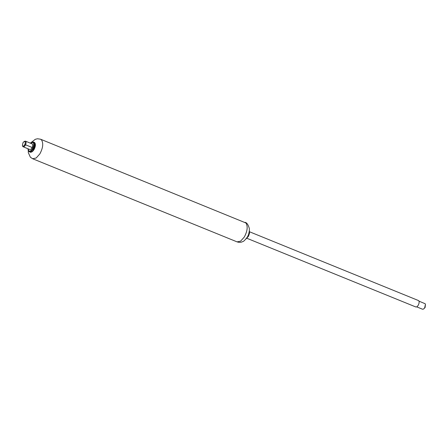 <?xml version="1.0" encoding="UTF-8"?>
<svg xmlns="http://www.w3.org/2000/svg" width="448" height="448" viewBox="0 0 448 448"><rect width="100%" height="100%" fill="white"/><g stroke="black" fill="none" stroke-linecap="round" stroke-linejoin="round"><path stroke-width="0.67" d="M415.464 306.746C416.22 307.334 417.116 306.874 418.163 305.362C419.227 303.369 419.412 301.801 418.712 300.653L249.598 231.801M416.696 306.858L422.57 309.243L423.539 309.075L424.665 307.854L425.449 304.31L425.146 303.733L419.014 301.168M423.539 309.075L425.096 307.524L425.449 304.31M22.4 145.438L22.854 146.625C23.548 147.146 24.354 146.709 25.273 145.314L25.547 144.799C26.197 143.198 26.247 142.033 25.698 141.299L24.461 141.288L22.999 142.671L22.4 145.438L22.658 145.942C23.218 146.367 23.878 146.014 24.629 144.878C25.346 143.472 25.463 142.386 24.97 141.607L23.962 141.596M29.49 149.324C30.352 149.85 31.254 149.24 32.183 147.498C32.833 145.897 32.883 144.732 32.334 143.998L25.43 141.114M22.854 146.625L29.753 149.509M28.123 148.842L28.717 150.774C29.859 151.581 31.147 150.836 32.575 148.534C33.841 145.925 34.014 143.926 33.107 142.548L30.436 143.153M246.243 238.65L248.203 236.214L249.329 231.056M245.006 222.348C246.747 222.538 248.186 224.594 249.334 228.514C249.547 231.711 248.814 234.657 247.145 237.345C244.899 240.195 243.499 241.578 242.956 241.483C241.198 242.469 239.232 242.598 237.07 241.87L240.615 241.147L244.272 237.076C247.464 231.101 248.013 226.397 245.913 222.975L40.561 139.21L37.492 138.757L35.336 139.283L31.674 142.078M31.713 158.105L32.626 158.732L36.17 158.01L39.827 153.938C43.019 147.963 43.568 143.259 41.468 139.832L40.561 139.21M237.07 241.87L32.626 158.732L30.374 157.209L28.302 152.645L28.258 150.472M29.467 151.631L31.31 151.81C34.082 150.685 36.086 144.043 34.345 142.498L34.479 142.587C35.09 143.08 35.308 144.222 35.134 146.02C35.263 149.066 30.503 153.518 29.921 151.945L28.902 151.402L30.738 151.581L33.186 148.915C34.591 146.014 34.787 143.797 33.779 142.268L31.898 141.982L30.341 143.114M32.183 147.498L25.547 144.799M24.629 144.878L25.273 145.314M29.893 151.805C31.03 152.69 32.385 151.995 33.947 149.722C35.543 146.737 35.818 144.385 34.77 142.671L34.11 142.296M246.954 238.308L415.766 306.953M249.374 230.602L249.514 233.218L248.483 236.247L245.958 239.002M33.891 142.184L33.32 141.954M28.022 148.803L28.157 150.153L29.355 151.715"/></g></svg>
